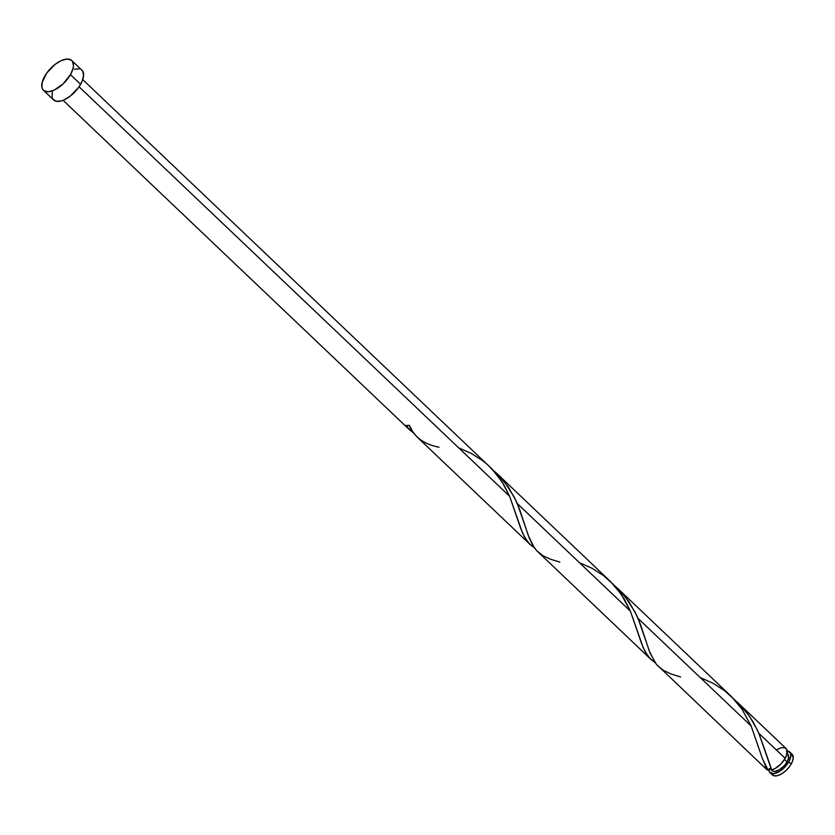 <?xml version="1.0" encoding="UTF-8"?>
<svg xmlns="http://www.w3.org/2000/svg" width="835" height="835" viewBox="0 0 835 835"><rect width="100%" height="100%" fill="white"/><g stroke="black" fill="none" stroke-linecap="round" stroke-linejoin="round"><path stroke-width="1.25" d="M770.047 772.678L772.406 774.922A14.268 6.868 -46.4 0 0 791.173 764.056L788.814 761.812A14.268 6.868 133.6 0 1 770.047 772.678A14.268 6.868 133.6 0 1 768.858 769.244M769.776 768.482L772.01 770.611A11.408 5.501 -46.4 0 0 787.019 761.917L784.493 759.506L787.019 761.917L788.449 758.472L788.136 754.548L786.33 753.347M70.474 74.649A20.541 9.895 133.6 0 1 43.451 90.295A20.541 9.895 133.6 0 1 44.746 76.173A20.541 9.895 133.6 0 1 71.768 60.527A20.541 9.895 133.6 0 1 70.474 74.649L80.619 84.293L70.474 74.649L63.147 83.855L53.951 90.232L48.315 91.766L44.098 90.817L42.731 89.439L41.938 87.518L42.167 82.373L46.802 72.969L55.079 64.389L61.268 60.59L66.894 59.055L71.111 60.005L72.478 61.383L73.47 65.683L73.052 68.449L70.474 74.649M43.451 90.295L53.597 99.939A20.541 9.895 -46.4 0 0 80.619 84.293A20.541 9.895 -46.4 0 0 81.913 70.171L71.768 60.527M439.043 447.216C424.003 444.345 414.118 437.049 409.39 425.328L405.841 425.537L413.617 432.979L409.14 429.43L405.841 425.537A14.268 6.868 -46.4 0 0 409.39 425.328L412.751 431.705L417.114 437.018L530.392 544.744L526.561 540.339L522.501 532.949L509.601 496.261L79.064 86.788L509.601 496.261L502.148 481.993L492.118 469.103L82.748 79.628M63.084 100.304L409.14 429.43M535.078 548.271L530.392 544.744M770.935 768.075L771.707 769.922A14.268 6.868 -46.4 0 0 785.182 758.357L758.848 733.307L770.935 768.075M766.426 769.233A14.268 6.868 -46.4 0 0 768.148 770.131L762.647 759.245L751.145 725.98L638.076 618.443L650.089 653.022L656.226 664.096L766.426 769.233M536.728 550.703L651.164 659.608L647.334 655.204L643.274 647.814L630.373 611.126L517.303 503.578L529.317 538.158L533.148 545.986L536.728 550.703M655.851 663.136L651.164 659.608M757.543 730.406L758.848 733.307L785.182 758.357A14.268 6.868 -46.4 0 0 786.079 748.557L738.704 703.498L749.6 716.315L757.543 730.406M734.142 699.49L739.058 703.832M636.771 615.541L638.076 618.443L751.145 725.98L741.897 708.998L731.356 696.505L617.931 588.633L628.828 601.461L636.771 615.541M613.37 584.625L618.286 588.967M515.999 500.676L517.303 503.578L630.373 611.126L621.125 594.134L610.583 581.64L497.159 473.769L508.056 486.596L515.999 500.676M492.598 469.761L497.514 474.103M765.559 751.991L771.707 769.922L775.339 768.346L780.861 764.015L785.182 758.357L786.977 754.057L787.134 750.488L786.58 749.152L784.326 747.649L780.84 747.857L776.654 749.746M765.257 766.488L766.112 768.889L768.148 770.131L771.091 767.981L768.148 770.131L765.987 766.666L762.345 758.43L751.145 725.98L741.971 709.103L733.756 698.926L723.966 690.221L712.944 683.239L700.221 677.561M74.357 69.169L79.377 68.867M81.256 69.66L82.623 71.038L83.615 75.338L82.185 81.12L78.563 87.498L70.276 96.077L64.097 99.876L61.153 100.951L56.133 101.254L52.876 99.083L52.083 97.163L52.313 92.027M786.33 750.978L790.202 752.596L790.891 755.591L788.814 761.812L783.721 768.21L779.472 771.488L773.419 773.701L769.546 772.083L768.858 769.087M771.175 769.066L771.613 770.131M772.375 770.893L774.713 771.425L779.556 769.661L784.503 765.424L787.019 761.917A11.408 5.501 -46.4 0 0 787.739 754.068L787.102 753.462M791.622 753.89L793.25 757.836L792.258 761.844L789.743 766.279L786.079 770.454L781.831 773.732L777.656 775.621L774.17 775.83L771.905 774.327M787.217 750.989A14.268 6.868 133.6 0 1 789.701 752.001A14.268 6.868 133.6 0 1 788.814 761.812L791.173 764.056A14.268 6.868 -46.4 0 0 792.071 754.245L789.701 752.001M458.686 447.831L471.399 453.509L482.421 460.502L487.504 464.646L496.533 474.134L503.902 484.885L509.653 496.376L520.8 528.712L524.443 536.936L529.077 543.439L534.39 547.843M579.448 562.696L592.172 568.374L603.194 575.367L612.984 584.062L617.305 588.988L624.674 599.749L630.425 611.241L641.572 643.576L645.215 651.801L649.849 658.304L655.162 662.708M765.497 751.813L758.848 733.307L753.013 721.711L745.613 710.971L734.727 699.97M680.588 676.945L671.163 674.033L663.481 670.411L657.448 665.516L654.984 662.458L649.202 650.716L640.372 624.142L635.331 612.535L624.841 596.106L613.955 585.105M559.815 562.08L550.39 559.179L542.708 555.557L536.675 550.651L534.212 547.593L528.44 535.851L519.6 509.277L514.558 497.67L504.069 481.242L493.193 470.241"/></g></svg>
